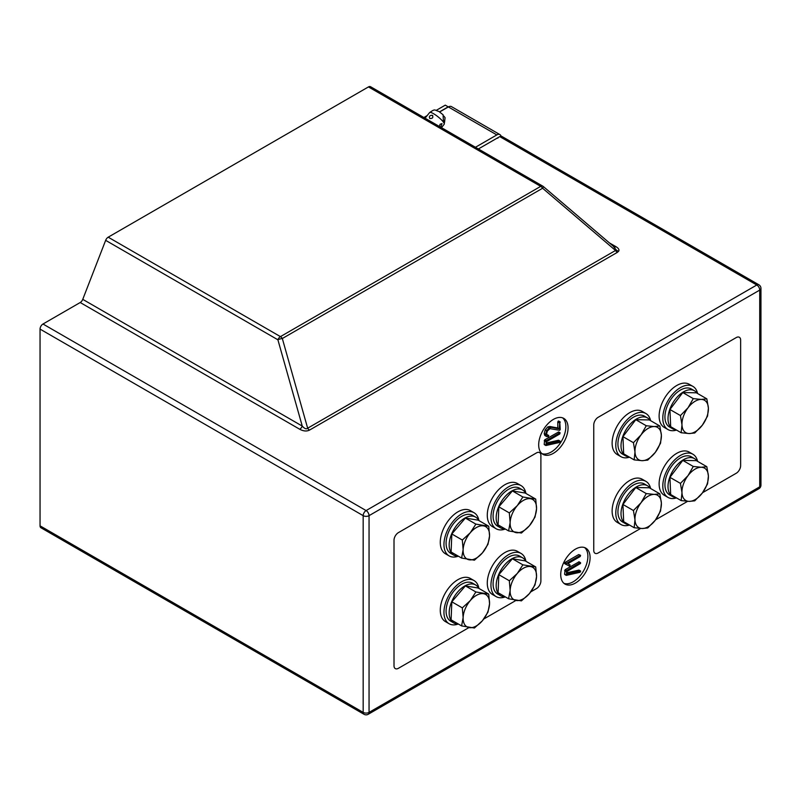 <?xml version="1.0" encoding="UTF-8"?>
<svg xmlns="http://www.w3.org/2000/svg" width="801" height="801" viewBox="0 0 801 801"><rect width="100%" height="100%" fill="white"/><g stroke="black" fill="none" stroke-linecap="round" stroke-linejoin="round"><path stroke-width="1.2" d="M553.371 453.326A20.776 11.995 120 0 0 566.948 435.023A20.776 11.995 120 0 0 563.764 418.382A20.776 11.995 120 0 0 553.371 419.414A20.776 11.995 120 0 0 539.804 437.716A20.776 11.995 120 0 0 542.988 454.357A20.776 11.995 120 0 0 553.371 453.326M541.947 453.616A20.776 11.995 120 0 0 551.168 452.054A20.776 11.995 120 0 0 564.425 434.763A20.776 11.995 120 0 0 562.602 417.842M575.408 583.068A20.776 11.995 120 0 0 588.975 564.765A20.776 11.995 120 0 0 585.791 548.124A20.776 11.995 120 0 0 575.408 549.156A20.776 11.995 120 0 0 561.841 567.458A20.776 11.995 120 0 0 565.025 584.099A20.776 11.995 120 0 0 575.408 583.068M563.974 583.358A20.776 11.995 120 0 0 573.206 581.796A20.776 11.995 120 0 0 586.452 564.505A20.776 11.995 120 0 0 584.63 547.584M616.319 250.022A4.155 3.204 31 0 0 618.692 251.184L617.401 252.345A4.155 2.403 60 0 1 615.518 250.463L542.597 188.245L282.322 338.513A4.155 1.111 164.2 0 0 277.897 339.794L105.652 240.35L82.753 299.354L302.257 426.082L277.897 339.794A4.155 2.403 120 0 1 280.44 336.62L540.705 186.363L368.46 86.919L108.195 237.186L280.44 336.62A4.155 2.403 -120 0 1 282.322 338.513L307.654 428.205C306.372 429.426 304.58 428.715 302.257 426.082A4.155 2.403 120 0 1 299.714 429.246C303.429 431.228 306.703 431.509 309.536 430.087A4.155 2.403 60 0 1 307.654 428.205L616.319 250.022L613.406 246.448M40.05 329.101L40.05 525.836L363.173 712.389L363.173 515.654L40.05 329.101A4.155 2.403 -60 0 1 42.984 324.015L366.107 510.567L756.795 285.006L499.764 136.611L478.367 148.966L496.83 138.303A2.073 1.202 -60 0 1 497.872 138.203M299.714 429.246L80.21 302.518L42.984 324.015M105.652 240.35A4.155 2.403 -60 0 1 108.195 237.186M368.46 86.919A4.155 2.403 -60 0 1 370.543 86.708L542.788 186.152A4.155 2.403 120 0 0 540.705 186.363A4.155 2.403 -120 0 1 542.597 188.245A4.155 0.561 130.5 0 0 543.398 186.593A4.155 4.155 0 0 0 542.788 186.152A4.155 2.403 120 0 1 543.248 186.593A4.155 0.561 130.5 0 1 543.398 186.593L614.818 247.529M758.877 488.73A4.155 4.155 0 0 0 760.95 485.126A4.155 2.403 0 0 1 759.728 486.828A4.155 2.403 -120 0 1 758.877 488.73L368.19 714.292A4.155 2.403 -120 0 0 369.051 712.389L759.728 486.828L759.728 290.092L369.051 515.654L369.051 712.389A4.155 2.403 0 0 1 363.173 712.389A4.155 2.403 120 0 0 364.034 714.292L40.911 527.739A4.155 2.403 -60 0 1 40.05 525.836M80.21 302.518A4.155 2.403 120 0 0 82.753 299.354M499.764 136.611A4.155 2.403 -60 0 1 501.847 136.41L758.877 284.796A4.155 2.403 120 0 0 756.795 285.006A4.155 2.403 -120 0 1 759.728 290.092A4.155 2.403 0 0 0 760.95 288.4L760.95 485.126M609.361 242.873L615.949 246.678A4.155 2.403 -60 0 1 614.227 247.028M565.065 562.442L578.712 554.562L580.585 555.343L580.184 556.555L567.869 563.664L570.102 564.975L569.721 566.237L564.705 563.674L565.065 562.442L566.537 563.293L580.184 555.413L578.712 554.562M580.655 571.313L579.974 572.294L566.437 575.348L564.605 574.147L565.126 569.701L579.063 561.811L580.535 562.652L580.535 563.463L567.058 571.413L567.058 573.947L580.284 570.973L578.813 570.122L567.058 572.775M560.249 422.227L559.759 421.907L560.249 429.406L559.679 430.317L549.957 428.645L547.383 430.988L546.642 433.681L547.323 435.243L548.755 435.444L548.335 436.675L546.232 436.265L545.661 434.372L546.683 430.678L549.256 427.764L551.388 427.344L559.258 428.845L559.759 421.907L558.287 421.056L558.778 421.376L558.287 421.056L557.796 421.947L557.796 427.994L549.917 426.492L547.784 426.913L545.221 429.827L544.189 433.531L544.77 435.414L546.612 436.575L544.77 435.414M546.793 434.563L548.755 435.444M560.249 441.461L559.869 441.111L559.559 442.442L546.022 445.496L544.189 444.285L544.71 439.839L558.657 431.949L560.119 432.8L559.729 434.012L546.642 441.561L546.642 444.094L559.869 441.111L558.407 440.27L546.642 442.913M566.437 575.348L566.587 570.542L565.126 569.701M566.587 570.542L580.134 562.723L578.672 561.881M566.067 571.443L564.605 570.592M566.167 564.525L564.555 563.353M566.017 564.204L566.537 563.293M546.022 445.496L546.182 440.69L544.71 439.839M546.182 440.69L559.729 432.87L558.257 432.019M545.661 441.581L544.189 440.74M559.258 422.798L557.796 421.947M559.258 428.845L557.796 427.994M551.388 427.344L549.917 426.492M549.256 427.764L547.784 426.913M546.683 430.678L545.221 429.827M545.661 434.372L544.189 433.531M397.947 102.538L446.668 130.663M439.689 111.94L448.36 106.933A6.228 3.594 -60 0 1 451.474 106.623L499.944 134.608A6.228 3.594 -60 0 1 501.076 136.21M475.434 147.274L496.83 134.918A6.228 3.594 -60 0 1 499.944 134.608M439.549 111.85L448.21 106.843L445.276 105.151L436.255 110.358M427.163 115.604L423.999 117.437M439.469 126.358L440.059 124.265L441.992 123.594L440.74 127.089M432.32 115.304C433.451 117.577 432.61 118.628 429.777 118.468C428.815 116.445 429.666 115.394 432.32 115.304L432.76 115.704M441.541 127.559L444.185 124.275A9.352 1.972 -141.2 0 0 441.291 119.699A9.352 1.972 -141.2 0 0 433.591 113.722A9.352 1.972 -141.2 0 0 429.606 112.571C435.594 108.405 434.262 110.198 438.908 111.459L443.093 114.773L443.384 120.51A9.262 1.952 38.8 0 1 444.565 122.183L445.076 117.687L443.944 116.135M702.597 492.675L736.229 473.261A6.228 3.594 120 0 0 740.635 465.621L740.635 340.125A6.228 3.594 120 0 0 739.353 337.271A6.228 3.594 120 0 0 736.229 337.581L598.167 417.291A6.228 3.594 120 0 0 593.761 424.92L593.761 550.427A6.228 3.594 120 0 0 595.053 553.281A6.228 3.594 120 0 0 598.167 552.97L640.62 528.46M655.598 519.809L687.618 501.326M530.793 591.869L536.48 588.585A6.228 3.594 120 0 0 540.895 580.945L540.895 455.449A6.228 3.594 120 0 0 539.604 452.595A6.228 3.594 120 0 0 536.48 452.905L398.427 532.615A6.228 3.594 120 0 0 394.012 540.244L394.012 665.751A6.228 3.594 120 0 0 395.304 668.605A6.228 3.594 120 0 0 398.427 668.294L468.915 627.594M483.794 619.003L515.914 600.46M701.235 399.419A18.693 10.793 -60 0 1 706.302 401.812A18.693 10.793 -60 0 1 708.384 408.14L706.842 398.858L701.235 399.419L693.276 398.618L688.039 407.769L680.439 415.559L681.981 424.83L681.16 432.74L689.12 433.551L694.727 432.991L702.327 425.201L707.563 416.049L708.384 408.14A18.693 10.793 -60 0 1 702.327 425.201A18.693 10.793 120 0 1 689.12 433.551A18.693 10.793 -60 0 1 681.981 424.83A18.693 10.793 -60 0 1 688.039 407.769A18.693 10.793 -60 0 1 701.235 399.419M681.16 432.74L670.667 426.683L669.936 409.501L682.782 392.56L696.349 392.8L706.842 398.858M682.782 392.56L693.276 398.618M669.936 409.501L680.439 415.559M697.611 393.531A24.921 14.388 120 0 0 692.885 386.372A24.921 14.388 120 0 0 673.681 393.051A24.921 14.388 120 0 0 662.797 418.142A24.921 14.388 120 0 0 667.954 429.546A24.921 14.388 120 0 0 676.515 430.067M692.885 386.372L689.21 384.26A24.921 14.388 120 0 0 670.006 390.938A24.921 14.388 120 0 0 659.123 416.019A24.921 14.388 120 0 0 664.289 427.434L667.954 429.546M697.02 393.191A21.917 12.656 120 0 0 694.467 390.768A21.917 12.656 120 0 0 677.576 396.635A21.917 12.656 120 0 0 668.014 418.693A21.917 12.656 120 0 0 672.55 428.725A21.917 12.656 120 0 0 675.934 429.726M694.467 390.768L691.373 388.986A21.917 12.656 120 0 0 674.492 394.853A21.917 12.656 120 0 0 664.93 416.91A21.917 12.656 120 0 0 669.466 426.943L672.55 428.725M701.235 467.263A18.693 10.793 -60 0 1 706.302 469.656A18.693 10.793 -60 0 1 708.384 475.974L706.842 466.703L701.235 467.263L693.276 466.452L688.039 475.604L680.439 483.393L681.981 492.675L681.16 500.585L689.12 501.386L694.727 500.825L702.327 493.036L707.563 483.884L708.384 475.974A18.693 10.793 -60 0 1 702.327 493.036A18.693 10.793 120 0 1 689.12 501.386A18.693 10.793 -60 0 1 681.981 492.675A18.693 10.793 -60 0 1 688.039 475.604A18.693 10.793 -60 0 1 701.235 467.263M681.16 500.585L670.667 494.527L669.936 477.336L682.782 460.395L696.349 460.645L706.842 466.703M682.782 460.395L693.276 466.452M669.936 477.336L680.439 483.393M654.237 426.553A18.693 10.793 -60 0 1 659.303 428.946A18.693 10.793 -60 0 1 661.386 435.273L659.844 426.002L654.237 426.553L646.277 425.752L641.04 434.903L633.431 442.693L634.983 451.964L634.162 459.884L642.122 460.685L647.729 460.124L655.328 452.335L660.565 443.183L661.386 435.273A18.693 10.793 -60 0 1 655.328 452.335A18.693 10.793 120 0 1 642.122 460.685A18.693 10.793 -60 0 1 634.983 451.964A18.693 10.793 -60 0 1 641.04 434.903A18.693 10.793 -60 0 1 654.237 426.553M634.162 459.884L623.669 453.817L622.938 436.635L635.784 419.694L649.351 419.934L659.844 426.002M635.784 419.694L646.277 425.752M622.938 436.635L633.431 442.693M654.237 494.397A18.693 10.793 -60 0 1 659.303 496.79A18.693 10.793 -60 0 1 661.386 503.108L659.844 493.837L654.237 494.397L646.277 493.586L641.04 502.748L633.431 510.527L634.983 519.809L634.162 527.719L642.122 528.52L647.729 527.959L655.328 520.179L660.565 511.018L661.386 503.108A18.693 10.793 -60 0 1 655.328 520.179A18.693 10.793 120 0 1 642.122 528.52A18.693 10.793 -60 0 1 634.983 519.809A18.693 10.793 -60 0 1 641.04 502.748A18.693 10.793 -60 0 1 654.237 494.397M634.162 527.719L623.669 521.661L622.938 504.47L635.784 487.529L649.351 487.779L659.844 493.837M635.784 487.529L646.277 493.586M622.938 504.47L633.431 510.527M697.02 461.036A21.917 12.656 120 0 0 694.467 458.603A21.917 12.656 120 0 0 677.576 464.48A21.917 12.656 120 0 0 668.014 486.527A21.917 12.656 120 0 0 672.55 496.56A21.917 12.656 120 0 0 675.934 497.561M694.467 458.603L691.373 456.82A21.917 12.656 120 0 0 674.492 462.698A21.917 12.656 120 0 0 664.93 484.745A21.917 12.656 120 0 0 669.466 494.778L672.55 496.56M650.022 420.325A21.917 12.656 120 0 0 647.458 417.902A21.917 12.656 120 0 0 630.577 423.769A21.917 12.656 120 0 0 621.015 445.827A21.917 12.656 120 0 0 625.551 455.859A21.917 12.656 120 0 0 628.935 456.86M647.458 417.902L644.374 416.12A21.917 12.656 120 0 0 627.493 421.987A21.917 12.656 120 0 0 617.921 444.044A21.917 12.656 120 0 0 622.467 454.077L625.551 455.859M650.022 488.169A21.917 12.656 120 0 0 647.458 485.736A21.917 12.656 120 0 0 630.577 491.614A21.917 12.656 120 0 0 621.015 513.661A21.917 12.656 120 0 0 625.551 523.694A21.917 12.656 120 0 0 628.935 524.695M647.458 485.736L644.374 483.954A21.917 12.656 120 0 0 627.493 489.832A21.917 12.656 120 0 0 617.921 511.879A21.917 12.656 120 0 0 622.467 521.912L625.551 523.694M697.611 461.366A24.921 14.388 120 0 0 692.885 454.217A24.921 14.388 120 0 0 673.681 460.895A24.921 14.388 120 0 0 662.797 485.977A24.921 14.388 120 0 0 667.954 497.391A24.921 14.388 120 0 0 676.515 497.902M692.885 454.217L689.21 452.094A24.921 14.388 120 0 0 670.006 458.773A24.921 14.388 120 0 0 659.123 483.854A24.921 14.388 120 0 0 664.289 495.268L667.954 497.391M650.612 420.665A24.921 14.388 120 0 0 645.886 413.516A24.921 14.388 120 0 0 626.672 420.195A24.921 14.388 120 0 0 615.799 445.276A24.921 14.388 120 0 0 620.955 456.68A24.921 14.388 120 0 0 629.516 457.201M645.886 413.516L642.212 411.394A24.921 14.388 120 0 0 623.008 418.072A24.921 14.388 120 0 0 612.124 443.153A24.921 14.388 120 0 0 617.291 454.567L620.955 456.68M650.612 488.5A24.921 14.388 120 0 0 645.886 481.351A24.921 14.388 120 0 0 626.672 488.029A24.921 14.388 120 0 0 615.799 513.111A24.921 14.388 120 0 0 620.955 524.525A24.921 14.388 120 0 0 629.516 525.035M645.886 481.351L642.212 479.228A24.921 14.388 120 0 0 623.008 485.907A24.921 14.388 120 0 0 612.124 510.988A24.921 14.388 120 0 0 617.291 522.402L620.955 524.525M489.541 535.939A18.693 10.793 -60 0 1 487.459 544.66A18.693 10.793 -60 0 1 482.402 552.9L487.999 544.269L489.541 535.939L488.73 526.237L475.884 524.124L470.277 532.765L462.317 540.034L463.138 549.726L461.596 558.057L474.432 560.179L482.402 552.9A18.693 10.793 -60 0 1 469.196 559.799A18.693 10.793 120 0 1 463.138 549.726A18.693 10.793 -60 0 1 470.277 532.765A18.693 10.793 -60 0 1 483.484 525.867A18.693 10.793 -60 0 1 489.541 535.939M461.596 558.057L451.093 551.999L451.824 533.977L465.391 518.067L478.227 520.179L488.73 526.237M451.824 533.977L462.317 540.034M465.391 518.067L475.884 524.124M458.172 556.084A21.917 12.656 -60 0 1 453.706 555.073L450.623 553.291A21.917 12.656 -60 0 1 446.087 543.258A21.917 12.656 -60 0 1 455.649 521.201A21.917 12.656 -60 0 1 472.54 515.333L475.624 517.116A21.917 12.656 -60 0 1 478.738 520.47M453.706 555.073A21.917 12.656 -60 0 1 449.171 545.04A21.917 12.656 -60 0 1 458.733 522.983A21.917 12.656 -60 0 1 475.624 517.116M458.342 556.184A24.921 14.388 -60 0 1 449.121 555.894L445.446 553.781A24.921 14.388 -60 0 1 440.28 542.367A24.921 14.388 -60 0 1 451.163 517.286A24.921 14.388 -60 0 1 470.367 510.607L474.042 512.72A24.921 14.388 -60 0 1 478.908 520.57M449.121 555.894A24.921 14.388 -60 0 1 443.954 544.49A24.921 14.388 -60 0 1 454.838 519.398A24.921 14.388 -60 0 1 474.042 512.72M505.341 529.05A24.921 14.388 -60 0 1 496.119 528.76L492.445 526.637A24.921 14.388 -60 0 1 487.278 515.233A24.921 14.388 -60 0 1 498.162 490.152A24.921 14.388 -60 0 1 517.366 483.474L521.04 485.586A24.921 14.388 -60 0 1 525.907 493.436M496.119 528.76A24.921 14.388 -60 0 1 490.953 517.356A24.921 14.388 -60 0 1 501.837 492.265A24.921 14.388 -60 0 1 521.04 485.586M505.171 528.95A21.917 12.656 -60 0 1 500.705 527.929L497.621 526.157A21.917 12.656 -60 0 1 493.086 516.124A21.917 12.656 -60 0 1 502.648 494.067A21.917 12.656 -60 0 1 519.539 488.199L522.622 489.982A21.917 12.656 -60 0 1 525.736 493.336M500.705 527.929A21.917 12.656 -60 0 1 496.169 517.907A21.917 12.656 -60 0 1 505.731 495.849A21.917 12.656 -60 0 1 522.622 489.982M536.54 508.795A18.693 10.793 -60 0 1 534.457 517.526A18.693 10.793 -60 0 1 529.401 525.766L534.998 517.126L536.54 508.795L535.729 499.103L522.883 496.99L517.286 505.631L509.316 512.9L510.137 522.592L508.595 530.923L521.431 533.035L529.401 525.766A18.693 10.793 -60 0 1 516.194 532.665A18.693 10.793 120 0 1 510.137 522.592A18.693 10.793 -60 0 1 517.286 505.631A18.693 10.793 -60 0 1 530.482 498.733A18.693 10.793 -60 0 1 536.54 508.795M508.595 530.923L498.092 524.865L498.823 506.843L512.39 490.933L525.226 493.046L535.729 499.103M498.823 506.843L509.316 512.9M512.39 490.933L522.883 496.99M536.54 576.64A18.693 10.793 -60 0 1 534.457 585.371A18.693 10.793 -60 0 1 529.401 593.601L534.998 584.97L536.54 576.64L535.729 566.948L522.883 564.835L517.286 573.466L509.316 580.745L510.137 590.437L508.595 598.768L521.431 600.88L529.401 593.601A18.693 10.793 -60 0 1 516.194 600.5A18.693 10.793 120 0 1 510.137 590.437A18.693 10.793 -60 0 1 517.286 573.466A18.693 10.793 -60 0 1 530.482 566.567A18.693 10.793 -60 0 1 536.54 576.64M508.595 598.768L498.092 592.7L498.823 574.677L512.39 558.768L525.226 560.88L535.729 566.948M498.823 574.677L509.316 580.745M512.39 558.768L522.883 564.835M505.171 596.785A21.917 12.656 -60 0 1 500.705 595.774L497.621 593.992A21.917 12.656 -60 0 1 493.086 583.959A21.917 12.656 -60 0 1 502.648 561.912A21.917 12.656 -60 0 1 519.539 556.034L522.622 557.816A21.917 12.656 -60 0 1 525.736 561.171M500.705 595.774A21.917 12.656 -60 0 1 496.169 585.741A21.917 12.656 -60 0 1 505.731 563.684A21.917 12.656 -60 0 1 522.622 557.816M505.341 596.885A24.921 14.388 -60 0 1 496.119 596.605L492.445 594.482A24.921 14.388 -60 0 1 487.278 583.068A24.921 14.388 -60 0 1 498.162 557.987A24.921 14.388 -60 0 1 517.366 551.308L521.04 553.431A24.921 14.388 -60 0 1 525.907 561.271M496.119 596.605A24.921 14.388 -60 0 1 490.953 585.191A24.921 14.388 -60 0 1 501.837 560.109A24.921 14.388 -60 0 1 521.04 553.431M458.342 624.019A24.921 14.388 -60 0 1 449.121 623.739L445.446 621.616A24.921 14.388 -60 0 1 440.28 610.202A24.921 14.388 -60 0 1 451.163 585.12A24.921 14.388 -60 0 1 470.367 578.442L474.042 580.565A24.921 14.388 -60 0 1 478.908 588.405M449.121 623.739A24.921 14.388 -60 0 1 443.954 612.324A24.921 14.388 -60 0 1 454.838 587.243A24.921 14.388 -60 0 1 474.042 580.565M458.172 623.929A21.917 12.656 -60 0 1 453.706 622.908L450.623 621.125A21.917 12.656 -60 0 1 446.087 611.093A21.917 12.656 -60 0 1 455.649 589.045A21.917 12.656 -60 0 1 472.54 583.168L475.624 584.95A21.917 12.656 -60 0 1 478.738 588.314M453.706 622.908A21.917 12.656 -60 0 1 449.171 612.875A21.917 12.656 -60 0 1 458.733 590.828A21.917 12.656 -60 0 1 475.624 584.95M489.541 603.774A18.693 10.793 -60 0 1 487.459 612.505A18.693 10.793 -60 0 1 482.402 620.735L487.999 612.104L489.541 603.774L488.73 594.082L475.884 591.969L470.277 600.6L462.317 607.879L463.138 617.571L461.596 625.901L474.432 628.014L482.402 620.735A18.693 10.793 -60 0 1 469.196 627.634A18.693 10.793 120 0 1 463.138 617.571A18.693 10.793 -60 0 1 470.277 600.6A18.693 10.793 -60 0 1 483.484 593.701A18.693 10.793 -60 0 1 489.541 603.774M461.596 625.901L451.093 619.844L451.824 601.811L465.391 585.901L478.227 588.024L488.73 594.082M451.824 601.811L462.317 607.879M465.391 585.901L475.884 591.969M618.692 251.184C619.453 249.732 618.542 248.23 615.949 246.678M617.401 252.345L309.536 430.087M369.051 515.654A4.155 2.403 -120 0 0 366.107 510.567A4.155 2.403 -60 0 0 363.173 515.654A4.155 2.403 0 0 0 369.051 515.654M448.36 106.933L496.83 134.918M760.95 288.4A4.155 4.155 0 0 0 758.877 284.796M364.034 714.292A4.155 4.155 0 0 0 368.19 714.292M564.725 574.487L566.197 575.328M579.063 570.142L580.525 570.993M544.32 444.625L545.791 445.476M558.647 440.29L560.119 441.141M558.647 421.036L560.109 421.887M444.185 124.275L445.076 117.687M425.161 118.097L429.606 112.571"/></g></svg>
